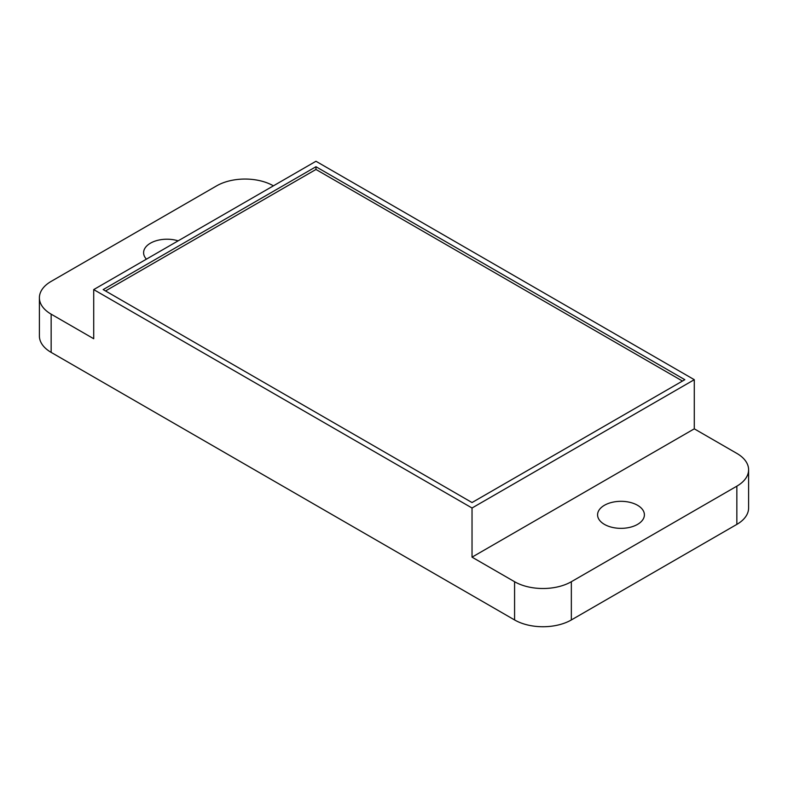<?xml version="1.0" encoding="UTF-8"?>
<svg xmlns="http://www.w3.org/2000/svg" width="788" height="788" viewBox="0 0 788 788"><rect width="100%" height="100%" fill="white"/><g stroke="black" fill="none" stroke-linecap="round" stroke-linejoin="round"><path stroke-width="1.18" d="M571.339 581.721L736.849 486.166A40.129 23.167 0 0 0 748.6 469.786A40.129 23.167 0 0 0 736.849 453.405L694.287 428.83L472.032 557.155L514.584 581.721A40.129 23.167 0 0 0 571.339 581.721L571.339 619.949A40.129 23.167 180 0 1 514.584 619.949L51.151 352.384A40.129 23.167 180 0 1 39.4 336.003L39.4 297.775A40.129 23.167 0 0 0 51.151 314.166L93.713 338.732L93.713 289.59L472.032 508.004L694.287 379.688L315.968 161.264L93.713 289.59M571.339 619.949L736.849 524.384A40.129 23.167 180 0 0 748.6 508.004L748.6 469.786M472.032 557.155L472.032 508.004M273.416 185.84A40.129 23.167 0 0 0 216.661 185.84L51.151 281.395A40.129 23.167 0 0 0 39.4 297.775M694.287 428.83L694.287 379.688M604.435 524.384A23.404 13.514 180 0 1 597.58 514.83A23.404 13.514 180 0 1 612.03 502.35A23.404 13.514 180 0 1 637.541 505.275A23.404 13.514 180 0 1 644.397 514.83A23.404 13.514 180 0 1 629.947 527.32A23.404 13.514 180 0 1 604.435 524.384M684.831 379.688L315.968 166.731L103.169 289.59L472.032 502.547L684.831 379.688M146.42 259.154A23.404 13.514 180 0 1 143.603 252.731A23.404 13.514 180 0 1 178.147 240.842M682.467 381.047L315.968 169.459L105.533 290.949M315.968 166.731L315.968 169.459M514.584 581.721L514.584 619.949M51.151 314.166L51.151 352.384M736.849 486.166L736.849 524.384"/></g></svg>

